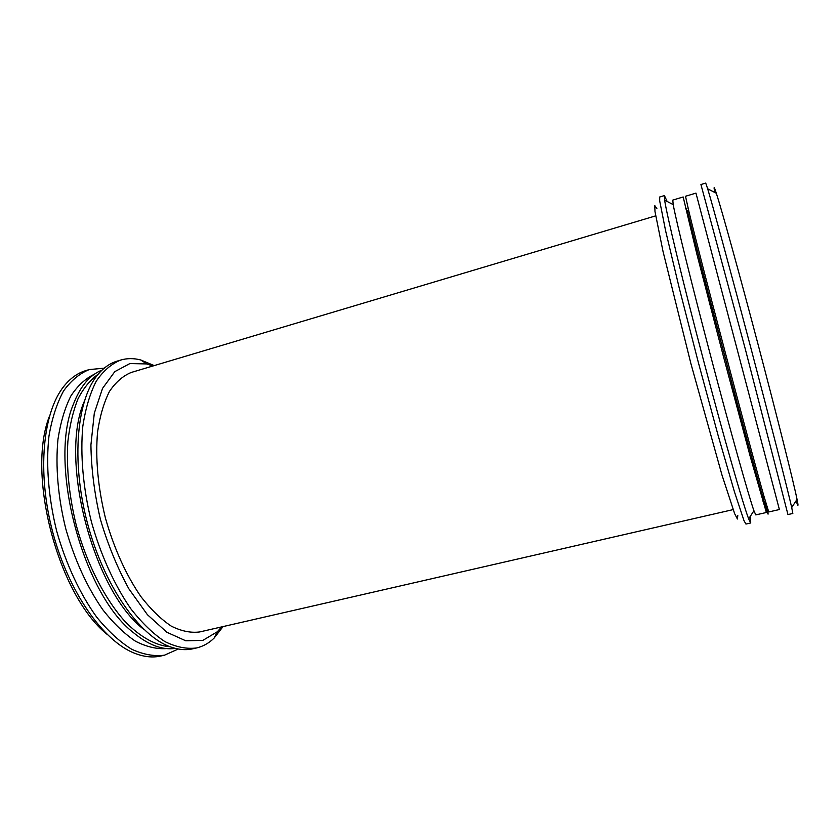 <?xml version="1.0" encoding="UTF-8"?>
<svg xmlns="http://www.w3.org/2000/svg" width="840" height="840" viewBox="0 0 840 840"><rect width="100%" height="100%" fill="white"/><g stroke="black" fill="none" stroke-linecap="round" stroke-linejoin="round"><path stroke-width="1.26" d="M796.11 500.777C798.252 507.266 798.557 506.793 797.045 499.349C793.59 482.36 777.557 418.299 758.447 345.849C739.347 273.399 721.707 209.769 716.341 193.284C713.99 186.06 713.486 185.797 714.829 192.497M792.834 513.471L791.711 507.538C787.847 490.319 770.826 423.644 750.845 347.855C730.863 272.066 712.793 205.674 707.669 188.79L705.716 183.078L700.928 184.527L745.364 349.304L787.952 514.563L792.834 513.471M689.01 211.964C700.087 258.038 750.971 451.028 764.053 496.566L768.747 511.959L779.394 509.534L695.961 193.116L685.503 196.266L689.01 211.964L687.267 210.441C698.324 256.956 749.962 452.834 763.287 498.75C768.904 518.28 769.608 519.236 765.387 501.606M673.218 204.635C675.822 219.576 691.74 284.298 711.26 358.292C730.769 432.296 748.828 496.451 753.932 510.731L755.779 514.899L766.374 512.495L750.194 456.32L723.103 355.173L696.791 253.816L683.172 196.97L672.777 200.099L673.218 204.635L664.629 200.151L664.409 195.573L667.139 201.464M750.204 516.495L750.729 522.963L748.661 518.868C743.085 504.483 723.933 437.735 703.532 360.329C683.12 282.933 666.865 215.418 664.629 200.151M750.729 522.963L745.941 524.044L744.009 520.674L734.401 491.694L718.074 435.278L698.155 361.746L679.235 287.952L665.616 230.832L659.683 200.876L659.704 196.991L664.409 195.573M737.793 515.424L737.415 519.005L734.654 513.692L722.012 475.146L690.911 363.657L663.001 251.339L654.99 211.565L654.77 205.579L656.87 208.509M199.71 631.942C190.859 633.108 181.388 631.176 171.297 626.147C161.028 619.29 150.896 609.441 140.889 596.589C125.958 574.801 114.135 548.615 105.42 518.038C97.923 487.137 95.298 458.524 97.545 432.201C99.918 416.094 103.877 402.528 109.431 391.503C115.731 382.147 123.018 375.806 131.281 372.445C123.008 375.806 115.721 382.158 109.421 391.503C103.877 402.528 99.918 416.094 97.545 432.201C95.298 458.524 97.923 487.137 105.42 518.038C114.135 548.615 125.958 574.801 140.889 596.589C150.896 609.441 161.028 619.29 171.297 626.147C181.388 631.176 190.859 633.108 199.7 631.942L733.11 509.618L199.71 631.942M221.697 626.903L217.34 631.743L202.892 640.364L185.756 640.784L166.866 632.258L147.409 614.691L128.856 588.808C117.39 567.872 107.898 544.73 100.401 519.361C94.416 493.594 91.255 468.772 90.92 444.906L94.3 413.238L102.553 388.374L114.797 371.637L129.906 363.552L146.727 363.93L152.901 365.988M223.041 626.598L214.053 638.159C208.898 643.167 203.059 646.433 196.539 647.955C186.69 649.236 176.138 647.115 164.892 641.592C153.447 634.043 142.139 623.165 130.966 608.958C114.65 585.522 100.727 555.051 91.382 521.735C83.087 488.145 80.178 454.776 82.814 426.342C85.533 408.471 90.006 393.435 96.243 381.224C103.299 370.87 111.436 363.825 120.635 360.077C127.061 358.187 133.749 358.144 140.7 359.961L154.224 365.6M196.539 647.955L192.833 648.795C185.892 650.37 178.416 649.74 170.425 646.884C139.619 636.216 103.814 585.438 87.35 522.795C70.791 460.194 76.902 398.36 98.448 373.884C103.992 367.458 110.177 363.227 117.002 361.179L120.635 360.077M144.186 629.675C93.713 591.906 58.81 459.543 84.105 401.804M170.058 646.748C156.03 645.687 140.584 637.34 125.317 621.831C105.095 599.55 87.035 564.553 76.367 525.693C69.08 495.81 66.245 467.702 67.883 441.368C69.783 424.988 73.195 410.707 78.12 398.548C83.79 387.818 90.479 379.701 98.196 374.189M175.361 648.396C162.435 650.275 148.47 645.036 133.476 632.678C82.719 594.09 48.174 463.06 73.311 404.46C80.252 386.316 89.817 374.871 101.997 370.135M166.625 648.585C156.839 649.268 146.486 646.832 135.544 641.256C124.478 633.843 113.62 623.417 102.974 609.966C87.15 587.275 74.729 560.123 65.699 528.507C57.992 497.259 55.367 466.106 57.971 439.257C60.596 422.31 64.901 407.883 70.875 395.976C77.637 385.739 85.449 378.514 94.3 374.283M178.259 649.016L164.535 655.169C154.245 656.554 143.273 654.57 131.618 649.204C119.795 641.833 108.15 631.145 96.705 617.148C80.01 594.038 65.919 563.913 56.627 530.901C48.437 497.595 45.843 464.447 48.962 436.107C52.027 418.288 56.889 403.253 63.535 390.999C71.033 380.594 79.601 373.454 89.239 369.579L104.213 368.172M164.535 655.169L160.892 655.998C152.712 657.856 143.913 656.933 134.495 653.216C103.246 641.077 68.439 591.938 52.668 531.941C36.813 471.975 42.861 412.062 64.061 386.096C70.423 378.21 77.627 373.076 85.659 370.661L89.239 369.579M106.838 634.148C58.139 594.941 26.366 474.443 49.402 416.315M716.341 193.284L707.669 188.79M797.045 499.349L791.711 507.538M764.053 496.566L763.287 498.75M753.932 510.731L748.661 518.868M655.651 215.87L131.281 372.445L655.651 215.87M146.727 363.93L140.7 359.961M217.34 631.743L214.053 638.159M686.795 208.488L685.629 208.834M763.844 500.682L762.657 500.955"/></g></svg>
